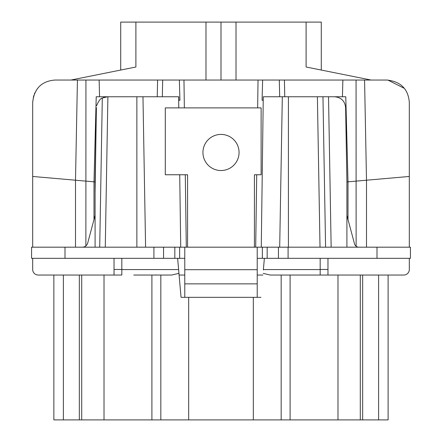 <?xml version="1.0" encoding="UTF-8"?>
<svg xmlns="http://www.w3.org/2000/svg" width="442" height="442" viewBox="0 0 442 442"><rect width="100%" height="100%" fill="white"/><g stroke="black" fill="none" stroke-linecap="round" stroke-linejoin="round"><path stroke-width="0.66" d="M263.194 273.394L270.289 275.046L403.552 275.046M308.245 275.046L320.174 275.046L320.174 258.327M378.606 275.046L378.606 419.9L360.285 419.9L360.285 275.046M378.606 419.9L388.115 419.9L388.115 275.046M263.349 269.985L264.366 258.327M409.314 269.471L409.314 258.327L409.314 269.471A5.569 5.569 0 0 1 403.745 275.046M327.97 275.046L327.97 258.327M160.827 275.046L160.827 419.9L281.173 419.9L281.173 275.046M253.316 419.9L253.316 297.328L260.957 297.328M337.981 275.046L337.981 419.9L281.173 419.9M337.981 419.9L360.285 419.9M133.755 275.046L171.711 275.046L178.944 273.338L178.618 269.57L179.093 275.046L184.784 275.046M32.686 269.471L32.686 258.327L32.686 269.471A5.569 5.569 0 0 0 38.255 275.046L114.03 275.046L114.03 258.327M160.827 419.9L104.019 419.9L104.019 275.046M81.715 275.046L81.715 419.9L104.019 419.9M81.715 419.9L63.377 419.9L63.377 275.046M53.858 275.046L53.858 419.9L63.377 419.9M174.822 247.183L174.822 258.327L31.57 258.327L31.57 247.183L410.43 247.183L410.43 258.327L257.216 258.327M184.784 258.327L174.822 258.327M253.316 297.328L188.684 297.328L188.684 419.9M121.826 269.57L178.618 269.57L181.043 297.328L188.684 297.328M257.216 275.046L262.907 275.046M121.826 258.327L121.826 275.046L114.03 275.046M32.686 247.183L32.686 102.329L33.658 95.82M409.314 247.183L409.309 101.864M179.093 275.046L181.043 297.328M178.618 269.57L177.634 258.327M254.426 247.183L254.426 174.756L261.117 174.756L261.117 107.898L165.286 107.898L165.286 174.756L187.574 174.756L187.574 247.183M358.832 247.183A4.459 4.459 0 0 1 354.523 243.885L346.915 215.481M346.915 247.183L346.915 181.922L345.616 107.704C344.92 101.003 341.207 97.35 334.478 96.759L322.958 96.759L325.583 247.183L322.958 96.759L282.322 96.759L279.692 247.183L282.322 96.759L263.272 96.759L261.272 247.183M348.003 219.541L348.003 181.833L346.915 181.933M346.915 181.922L409.314 176.463M356.13 246.277L356.064 80.041L342.87 80.041L342.428 96.759L317.389 96.759L320.014 247.183M366.501 247.183L366.501 180.209L364.567 80.041L387.026 80.041C400.767 81.566 408.198 88.997 409.314 102.329M321.599 96.759L345.777 96.759L348.003 181.828M263.272 96.759L263.233 100.268L262.078 100.268L262.636 80.041L258.034 80.041L342.87 80.041M154.728 275.04L156.446 274.963L154.728 275.04M404.424 88.4L387.849 80.057M383.485 80.041L387.026 80.041M34.305 93.986L37.283 88.776M32.686 176.463L75.499 180.209L77.433 80.041L54.974 80.041C41.603 81.14 34.178 88.566 32.686 102.329M93.997 219.536L93.997 181.833L75.499 180.209L75.499 247.183M96.4 107.704L95.085 192.613L95.085 181.922L93.997 181.828L95.085 181.933M95.085 192.613L95.085 247.183M178.728 96.759L178.767 100.268L178.728 96.759L142.965 96.759L145.589 247.183L142.965 96.759L107.522 96.759L102.306 98.052L99.704 247.183L102.306 98.052C100.572 98.317 98.671 100.859 96.605 105.677L96.605 105.682M95.085 215.481L87.698 243.056A5.569 5.569 0 0 1 82.317 247.183M205.149 143.81A18.061 18.061 0 0 0 212.342 168.325A18.061 18.061 0 0 0 236.851 161.131A18.061 18.061 0 0 0 229.658 136.622A18.061 18.061 0 0 0 205.149 143.81M257.216 247.183L257.216 297.328M184.784 247.183L184.784 269.692L257.216 269.692M184.784 269.692L184.784 297.328M364.567 80.041L356.064 80.041M178.629 96.759L178.783 107.898M179.717 174.756L180.728 247.183M103.439 97.533L106.787 96.781M77.433 80.041L99.13 80.041L99.572 96.759L99.13 80.041L170.855 80.041L157.59 80.041L157.242 96.759M178.767 100.268L179.922 100.268L179.364 80.041L258.034 80.041L257.642 107.898M99.13 80.041L157.59 80.041M184.358 107.898L183.966 80.041L170.855 80.041M284.758 96.759L284.416 80.041L271.145 80.041M93.997 181.828L96.223 96.759L107.898 96.759L105.273 247.183M95.085 181.922L96.384 107.704M263.233 100.268L262.078 100.268M221 80.041L221 22.1L205.989 22.1L205.989 80.041M205.989 22.1L120.716 22.1L120.716 70.057L121.887 69.819M70.952 80.041L135.893 67.007L135.893 22.1M221 22.1L236.011 22.1L236.011 80.041M321.284 70.057L321.284 22.1L306.107 22.1L306.107 67.007L371.048 80.041M306.107 22.1L236.011 22.1M362.661 419.9L362.661 275.046M327.97 269.471L320.174 269.471M263.382 269.57L320.174 269.57M290.09 419.9L290.09 275.046M79.333 275.046L79.333 419.9M151.91 275.046L151.91 419.9M376.998 247.183L376.998 258.327M288.09 247.183L288.09 258.327M278.438 247.183L278.438 258.327M267.178 247.183L267.178 258.327M262.355 247.183L262.355 258.327M179.645 247.183L179.645 258.327M163.562 247.183L163.562 258.327M153.91 247.183L153.91 258.327M65.002 247.183L65.002 258.327M121.826 269.471L114.03 269.471M288.416 96.759L288.416 247.183M331.152 247.183L328.528 96.759M85.936 80.041L85.87 245.907M136.871 96.759L136.871 247.183M184.784 283.858L257.216 283.858M279.311 80.041L279.67 96.754M256.708 174.756L255.697 247.183M185.292 174.756L186.303 247.183M162.325 96.759L162.689 80.041"/></g></svg>
